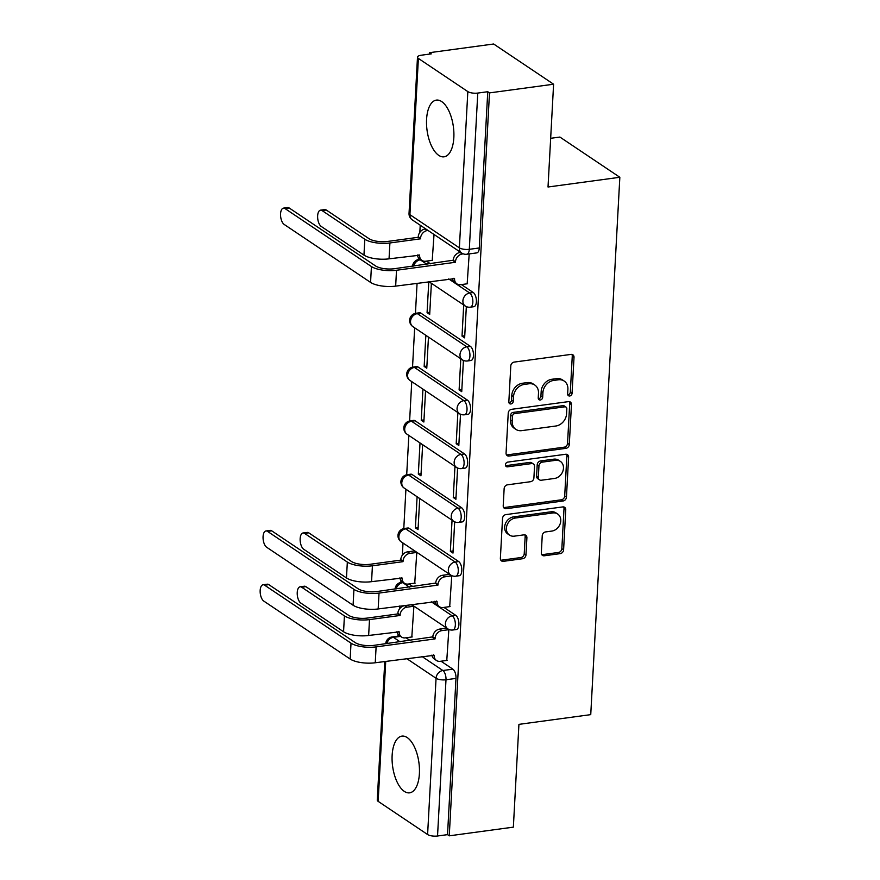 <?xml version="1.0" encoding="UTF-8"?>
<svg xmlns="http://www.w3.org/2000/svg" width="880" height="880" viewBox="0 0 880 880"><rect width="100%" height="100%" fill="white"/><g stroke="black" fill="none" stroke-linecap="round" stroke-linejoin="round"><path stroke-width="1.32" d="M569.723 395.989A2.519 2.068 123.9 0 0 572.066 393.316L574.013 357.346A3.597 2.948 123.9 0 0 572.858 354.783A3.597 2.948 123.9 0 0 571.043 354.398L514.14 362.098A3.597 2.948 123.9 0 0 510.796 365.915L508.838 401.885A2.519 2.068 123.9 0 0 513.271 401.28L513.524 396.627A11.528 9.438 123.9 0 1 524.227 384.428L528.968 383.779A11.528 9.438 123.9 0 1 534.798 385.044A11.528 9.438 123.9 0 1 538.494 393.25L538.241 397.903A2.519 2.068 123.9 0 0 542.674 397.298L542.916 392.645A11.528 9.438 123.9 0 1 553.619 380.446L558.36 379.797A11.528 9.438 123.9 0 1 564.201 381.062A11.528 9.438 123.9 0 1 567.897 389.268L567.644 393.921A2.519 2.068 123.9 0 0 569.723 395.989M567.776 394.834A2.519 2.068 123.9 0 0 570.317 392.15L572.264 356.18A3.597 2.948 123.9 0 0 571.857 354.398M508.97 402.798A2.519 2.068 123.9 0 0 511.522 400.114L511.775 395.461L513.524 396.627M538.373 398.816A2.519 2.068 123.9 0 0 540.925 396.132L541.178 391.479L542.916 392.645M419.397 773.619A28.622 13.277 -97.7 0 0 401.929 736.12A28.622 13.277 -97.7 0 0 392.139 755.326A28.622 13.277 -97.7 0 0 409.607 792.836A28.622 13.277 -97.7 0 0 419.397 773.619M453.838 137.621A28.622 13.277 -97.7 0 0 436.37 100.111A28.622 13.277 -97.7 0 0 426.58 119.328A28.622 13.277 -97.7 0 0 444.048 156.827A28.622 13.277 -97.7 0 0 453.838 137.621M458.689 561.55L409.233 528.374A7.337 3.41 -97.7 0 0 407.869 528L404.327 528.473A7.337 3.41 82.3 0 1 405.691 528.847L455.147 562.034A7.337 3.41 82.3 0 1 458.271 569.888A7.337 3.41 82.3 0 1 455.752 576.202L459.294 575.718A7.337 3.41 -97.7 0 0 461.813 569.415A7.337 3.41 -97.7 0 0 458.689 561.55L455.147 562.034A7.337 6.006 -56.1 0 0 448.327 569.8A7.337 6.006 -56.1 0 0 450.681 575.025A7.337 7.337 0 0 0 455.752 576.202M461.604 507.749L412.148 474.562A7.337 3.41 -97.7 0 0 410.784 474.188L407.242 474.672A7.337 3.41 82.3 0 1 408.606 475.046L458.062 508.222A7.337 3.41 82.3 0 1 461.186 516.087A7.337 3.41 82.3 0 1 458.667 522.401L462.209 521.917A7.337 3.41 -97.7 0 0 464.728 515.603A7.337 3.41 -97.7 0 0 461.604 507.749L458.062 508.222A7.337 6.006 -56.1 0 0 451.242 515.999A7.337 6.006 -56.1 0 0 453.596 521.224A7.337 7.337 0 0 0 458.667 522.401M464.519 453.937L415.063 420.761A7.337 3.41 -97.7 0 0 413.699 420.387L410.157 420.871A7.337 3.41 82.3 0 1 411.521 421.245L460.977 454.421A7.337 3.41 82.3 0 1 464.101 462.286A7.337 3.41 82.3 0 1 461.582 468.589L465.124 468.116A7.337 3.41 -97.7 0 0 467.643 461.802A7.337 3.41 -97.7 0 0 464.519 453.937L460.977 454.421A7.337 6.006 -56.1 0 0 454.157 462.187A7.337 6.006 -56.1 0 0 456.511 467.412A7.337 7.337 0 0 0 461.582 468.589M467.434 400.136L417.978 366.96A7.337 3.41 -97.7 0 0 416.614 366.586L413.072 367.059A7.337 3.41 82.3 0 1 414.436 367.433L463.892 400.62A7.337 3.41 82.3 0 1 467.016 408.474A7.337 3.41 82.3 0 1 464.497 414.788L468.039 414.304A7.337 3.41 -97.7 0 0 470.558 408.001A7.337 3.41 -97.7 0 0 467.434 400.136L463.892 400.62A7.337 6.006 -56.1 0 0 457.072 408.386A7.337 6.006 -56.1 0 0 459.426 413.611A7.337 7.337 0 0 0 464.497 414.788M470.338 346.335L420.893 313.148A7.337 3.41 -97.7 0 0 419.529 312.774L415.987 313.258A7.337 3.41 82.3 0 1 417.351 313.632L466.796 346.808A7.337 3.41 82.3 0 1 469.931 354.673A7.337 3.41 82.3 0 1 467.412 360.976L470.954 360.503A7.337 3.41 -97.7 0 0 473.473 354.189A7.337 3.41 -97.7 0 0 470.338 346.335L466.796 346.808A7.337 6.006 -56.1 0 0 459.987 354.585A7.337 6.006 -56.1 0 0 462.341 359.799A7.337 7.337 0 0 0 467.412 360.976M541.31 552.838A3.597 2.948 123.9 0 0 542.465 555.39A3.597 2.948 123.9 0 0 544.28 555.786L560.252 553.63A3.597 2.948 123.9 0 0 563.596 549.813L565.752 509.861A3.597 2.948 123.9 0 0 564.597 507.298A3.597 2.948 123.9 0 0 562.782 506.913L505.879 514.613A3.597 2.948 123.9 0 0 502.535 518.43L500.368 558.382A3.597 2.948 123.9 0 0 501.523 560.934A3.597 2.948 123.9 0 0 503.349 561.33L522.632 558.723A3.597 2.948 123.9 0 0 525.976 554.906L526.9 537.812A3.597 2.948 123.9 0 0 525.745 535.249A3.597 2.948 123.9 0 0 523.919 534.853L514.36 536.151A9.636 7.887 123.9 0 1 509.487 535.095A9.636 7.887 123.9 0 1 506.957 525.382A9.636 7.887 123.9 0 1 515.339 518.034L552.805 512.963A9.636 7.887 123.9 0 1 557.678 514.019A9.636 7.887 123.9 0 1 560.197 523.732A9.636 7.887 123.9 0 1 551.815 531.08L545.578 531.927A3.597 2.948 123.9 0 0 542.234 535.733L541.31 552.838M467.83 91.597L418.385 58.421A7.337 2.475 3.1 0 1 417.494 57.156A7.337 2.475 3.1 0 1 421.322 55.209L431.31 53.856L429.561 52.679L493.647 44L553.597 84.216L548.02 187L619.839 177.276L590.744 714.637L518.925 724.361L513.359 827.145L449.262 835.824L489.5 92.895L487.751 91.718L477.774 93.071L469.304 249.315A7.337 3.41 82.3 0 1 466.796 254.243L476.784 252.89A7.337 3.41 82.3 0 0 479.292 247.962L469.304 249.315A7.337 2.475 3.1 0 1 459.371 247.841L467.83 91.597A7.337 2.475 3.1 0 0 477.774 93.071M553.597 84.216L489.5 92.895M565.95 448.338A3.597 2.948 123.9 0 0 569.294 444.521L571.461 404.58A3.597 2.948 123.9 0 0 570.306 402.017A3.597 2.948 123.9 0 0 568.48 401.621L511.577 409.321A3.597 2.948 123.9 0 0 508.233 413.138L506.066 453.09A3.597 2.948 123.9 0 0 507.221 455.653A3.597 2.948 123.9 0 0 509.047 456.049L565.95 448.338L564.201 447.172A3.597 2.948 123.9 0 0 567.545 443.355L569.712 403.403A3.597 2.948 123.9 0 0 569.294 401.621M568.612 457.226L566.445 497.167A3.597 2.948 123.9 0 1 563.101 500.984L506.198 508.695A3.597 2.948 123.9 0 1 504.372 508.299A3.597 2.948 123.9 0 1 503.217 505.736L504.141 488.631A3.597 2.948 123.9 0 1 507.485 484.825L530.563 481.701A3.597 2.948 123.9 0 0 533.907 477.884L534.523 466.543A3.597 2.948 123.9 0 0 533.368 463.98A3.597 2.948 123.9 0 0 531.553 463.584L507.518 466.84A2.519 2.068 123.9 0 1 507.782 462.099L565.631 454.267A3.597 2.948 123.9 0 1 567.457 454.663A3.597 2.948 123.9 0 1 568.612 457.226L566.863 456.049L564.696 496.001L566.445 497.167M406.065 637.769L410.08 640.464M441.012 661.21L452.859 669.163L442.871 670.516A7.337 3.41 82.3 0 1 445.995 679.756L437.536 836A7.337 2.475 -176.9 0 1 427.603 834.526L378.147 801.35A7.337 2.475 -176.9 0 1 377.256 800.074L384.769 661.474M429.561 52.679L429.484 54.098M420.222 225.214L419.826 232.386M418.462 257.719L418.363 259.545M417.076 283.217L415.448 313.357M414.667 327.811L412.533 367.158M411.752 381.623L409.618 420.959M408.837 435.424L406.703 474.771M405.922 489.225L403.788 528.572M403.007 543.037L402.347 555.214M400.972 580.547L400.873 582.373M399.597 606.056L399.432 609.015M398.057 634.359L397.958 636.163M550.66 138.303L559.9 137.06L619.839 177.276M449.262 835.824L447.524 834.647L437.536 836M432.223 260.348L434.027 234.476M467.17 283.8L469.194 253.924M462.022 336.105L464.64 337.865L466.323 306.823L463.705 305.063L462.022 336.105L464.761 335.731M427.075 312.653L429.693 314.413L431.376 283.371L428.791 281.633L427.075 312.653L429.814 312.279M459.107 389.906L461.736 391.666L463.408 360.624L460.79 358.864L459.107 389.906L461.846 389.532M424.16 366.454L426.778 368.214L428.461 337.172L425.843 335.412L424.16 366.454L426.899 366.091M456.192 443.718L458.821 445.467L460.493 414.436L457.875 412.676L456.192 443.718L458.931 443.344M421.245 420.266L423.863 422.026L425.546 390.984L422.928 389.224L421.245 420.266L423.984 419.892M453.277 497.519L455.906 499.279L457.589 468.237L454.96 466.477L453.277 497.519L456.016 497.145M418.33 474.067L420.948 475.827L422.631 444.785L420.013 443.025L418.33 474.067L421.069 473.704M450.362 551.32L452.991 553.08L454.674 522.038L452.045 520.278L450.362 551.32L453.101 550.957M415.415 527.879L418.033 529.628L419.716 498.597L417.098 496.837L415.415 527.879L418.154 527.505M449.691 606.628L451.759 575.85L449.119 574.398M414.733 583.176L416.801 552.398L414.172 550.957M446.776 660.429L448.844 629.651L446.204 628.21M411.818 636.988L413.897 606.199L411.257 604.758M408.98 583.957L412.995 586.652M443.927 607.409L455.774 615.362L452.232 615.835A7.337 3.41 82.3 0 1 455.356 623.7A7.337 3.41 82.3 0 1 452.837 630.003L456.39 629.53A7.337 3.41 -97.7 0 0 458.898 623.216A7.337 3.41 -97.7 0 0 455.774 615.362M426.459 261.129L430.474 263.824M461.406 284.581L473.253 292.523L469.711 293.007A7.337 3.41 82.3 0 1 472.846 300.872A7.337 3.41 82.3 0 1 470.327 307.175L473.869 306.691A7.337 3.41 -97.7 0 0 476.388 300.388A7.337 3.41 -97.7 0 0 473.253 292.523M447.524 834.647L455.983 678.403A7.337 3.41 -97.7 0 0 452.859 669.163M487.751 91.718L479.292 247.962M564.201 381.062L562.452 379.896A11.528 9.438 123.9 0 0 556.622 378.631L558.36 379.797M541.178 391.479A11.528 9.438 123.9 0 1 551.881 379.269L556.622 378.631M534.798 385.044L533.049 383.878A11.528 9.438 123.9 0 0 527.219 382.613L528.968 383.779M511.775 395.461A11.528 9.438 123.9 0 1 522.478 383.251L527.219 382.613M506.484 454.872A3.597 2.948 123.9 0 0 507.298 454.872L564.201 447.172M566.83 408.903A2.519 2.068 123.9 0 0 564.751 406.835L514.8 413.6A2.519 2.068 123.9 0 0 512.457 416.262L512.193 421.168A11.528 9.438 123.9 0 0 515.889 429.374A11.528 9.438 123.9 0 0 521.719 430.639L555.863 426.008A11.528 9.438 123.9 0 0 566.566 413.809L566.83 408.903M566.027 407.11L564.278 405.933A2.519 2.068 123.9 0 0 563.002 405.658L564.751 406.835M515.889 429.374L514.14 428.197A11.528 9.438 123.9 0 1 510.444 420.002L510.708 415.096A2.519 2.068 123.9 0 1 513.051 412.423L563.002 405.658M503.635 507.507A3.597 2.948 123.9 0 0 504.449 507.518L561.352 499.807A3.597 2.948 123.9 0 0 564.696 496.001M533.368 463.98L531.619 462.803A3.597 2.948 123.9 0 0 529.804 462.407L505.78 465.663L507.518 466.84M554.51 478.456A9.636 7.887 123.9 0 0 562.892 471.108A9.636 7.887 123.9 0 0 560.373 461.395A9.636 7.887 123.9 0 0 555.489 460.339L542.3 462.132A3.597 2.948 123.9 0 0 538.956 465.938L538.34 477.279A3.597 2.948 123.9 0 0 539.495 479.842A3.597 2.948 123.9 0 0 541.31 480.238L554.51 478.456M560.373 461.395L558.624 460.229A9.636 7.887 123.9 0 0 553.751 459.173L555.489 460.339M539.495 479.842L537.746 478.676A3.597 2.948 123.9 0 1 536.591 476.113L537.207 464.772A3.597 2.948 123.9 0 1 540.551 460.955L553.751 459.173M566.863 456.049A3.597 2.948 123.9 0 0 566.445 454.267M557.678 514.019L555.929 512.853A9.636 7.887 123.9 0 0 551.056 511.797L552.805 512.963M509.487 535.095L507.738 533.918A9.636 7.887 123.9 0 1 505.208 524.216A9.636 7.887 123.9 0 1 513.59 516.868L551.056 511.797M500.786 560.153A3.597 2.948 123.9 0 0 501.6 560.164L520.883 557.546A3.597 2.948 123.9 0 0 524.227 553.74L525.151 536.635A3.597 2.948 123.9 0 0 524.744 534.864M541.717 554.609A3.597 2.948 123.9 0 0 542.531 554.62L558.503 552.453A3.597 2.948 123.9 0 0 561.847 548.647L564.003 508.695A3.597 2.948 123.9 0 0 563.596 506.913M320.529 210.155L324.709 209.583A8.437 3.916 82.3 0 1 326.271 210.012L369.006 238.678A13.761 4.642 3.1 0 0 387.629 241.439L418.231 237.303L420.497 238.821L389.906 242.968A18.524 6.248 -176.9 0 1 364.815 239.25L322.091 210.584A8.437 3.916 -97.7 0 0 320.529 210.155A8.437 3.916 -97.7 0 0 317.636 217.404A8.437 3.916 -97.7 0 0 321.233 226.446L363.957 255.112A18.524 6.248 -176.9 0 0 389.048 258.83L419.617 255.211A7.337 6.006 123.9 0 0 421.96 260.425A7.337 6.006 123.9 0 0 425.678 261.228L432.63 260.293M418.231 237.303L418.253 236.786A7.337 6.006 -56.1 0 1 425.073 229.009L427.339 230.538A7.337 6.006 123.9 0 0 420.53 238.304L420.497 238.821M428.01 230.45L427.339 230.538M421.96 260.425L419.694 258.907A7.337 6.006 -56.1 0 1 417.384 254.991M425.744 228.921L425.073 229.009M285.01 208.56A8.437 3.916 -97.7 0 0 283.448 208.131A8.437 3.916 -97.7 0 0 280.555 215.38A8.437 3.916 -97.7 0 0 284.152 224.422L370.568 282.403L371.426 266.541L285.01 208.56L289.201 207.988L375.606 265.969A13.761 4.642 3.1 0 0 394.24 268.73L453.211 260.227A7.337 6.006 -56.1 0 1 460.02 252.461L460.691 252.373M283.448 208.131L287.639 207.559A8.437 3.916 82.3 0 1 289.201 207.988M453.178 260.755L455.455 262.273L396.517 270.259A18.524 6.248 -176.9 0 1 371.426 266.541M463.265 253.858L462.297 253.99A7.337 6.006 123.9 0 0 455.477 261.756L455.455 262.273M370.568 282.403A18.524 6.248 -176.9 0 0 395.659 286.121L454.564 278.652A7.337 6.006 123.9 0 0 456.918 283.877L454.641 282.359A7.337 6.006 -56.1 0 1 452.342 278.443M456.918 283.877A7.337 6.006 123.9 0 0 460.625 284.68L467.577 283.745M303.039 532.983L307.23 532.422A8.437 3.916 82.3 0 1 308.792 532.851L351.516 561.517A13.761 4.642 3.1 0 0 370.15 564.278L400.741 560.131L403.018 561.66L372.416 565.796A18.524 6.248 -176.9 0 1 347.336 562.078L304.601 533.412A8.437 3.916 -97.7 0 0 303.039 532.983A8.437 3.916 -97.7 0 0 300.146 540.243A8.437 3.916 -97.7 0 0 303.743 549.274L346.467 577.951A18.524 6.248 -176.9 0 0 371.558 581.669L402.127 578.039A7.337 6.006 123.9 0 0 404.481 583.264A7.337 6.006 123.9 0 0 408.199 584.067L415.14 583.121M400.741 560.131L400.774 559.614A7.337 6.006 -56.1 0 1 407.583 551.848L409.86 553.366A7.337 6.006 123.9 0 0 403.04 561.143L403.018 561.66M416.801 552.431L409.86 553.366M404.481 583.264L402.204 581.735A7.337 6.006 -56.1 0 1 399.905 577.83M414.568 550.902L407.583 551.848M267.531 531.388A8.437 3.916 -97.7 0 0 265.969 530.959A8.437 3.916 -97.7 0 0 263.065 538.219A8.437 3.916 -97.7 0 0 266.662 547.25L353.078 605.231L353.936 589.369L267.531 531.388L271.711 530.827L358.127 588.797A13.761 4.642 3.1 0 0 376.761 591.558L435.721 583.066A7.337 6.006 -56.1 0 1 442.541 575.289L449.526 574.343M265.969 530.959L270.149 530.398A8.437 3.916 82.3 0 1 271.711 530.827M435.699 583.583L437.965 585.101L379.027 593.087A18.524 6.248 -176.9 0 1 353.936 589.369M451.759 575.872L444.807 576.818A7.337 6.006 123.9 0 0 437.998 584.584L437.965 585.101M353.078 605.231A18.524 6.248 -176.9 0 0 378.169 608.949L437.074 601.491A7.337 6.006 123.9 0 0 439.428 606.705L437.162 605.187A7.337 6.006 -56.1 0 1 434.852 601.271M439.428 606.705A7.337 6.006 123.9 0 0 443.146 607.519L450.087 606.573M300.124 586.795L304.315 586.223A8.437 3.916 82.3 0 1 305.877 586.652L348.601 615.318A13.761 4.642 3.1 0 0 367.235 618.079L397.826 613.932L400.103 615.461L369.501 619.608A18.524 6.248 -176.9 0 1 344.421 615.89L301.686 587.224A8.437 3.916 -97.7 0 0 300.124 586.795A8.437 3.916 -97.7 0 0 297.231 594.044A8.437 3.916 -97.7 0 0 300.828 603.086L343.563 631.752A18.524 6.248 -176.9 0 0 368.643 635.47L399.212 631.84A7.337 6.006 123.9 0 0 401.566 637.065A7.337 6.006 123.9 0 0 405.284 637.868L412.225 636.933M397.826 613.932L397.859 613.415A7.337 6.006 -56.1 0 1 404.668 605.649L406.945 607.178A7.337 6.006 123.9 0 0 400.125 614.944L400.103 615.461M413.886 606.232L406.945 607.178M401.566 637.065L399.3 635.536A7.337 6.006 -56.1 0 1 396.99 631.631M411.653 604.703L404.668 605.649M264.616 585.2A8.437 3.916 -97.7 0 0 263.054 584.76A8.437 3.916 -97.7 0 0 260.161 592.02A8.437 3.916 -97.7 0 0 263.747 601.062L350.163 659.043L351.021 643.17L264.616 585.2L268.796 584.628L355.212 642.609A13.761 4.642 3.1 0 0 373.846 645.37L432.806 636.867A7.337 6.006 -56.1 0 1 439.626 629.101L446.611 628.155M263.054 584.76L267.234 584.199A8.437 3.916 82.3 0 1 268.796 584.628M432.784 637.384L435.05 638.913L376.112 646.888A18.524 6.248 -176.9 0 1 351.021 643.17M448.844 629.684L441.892 630.619A7.337 6.006 123.9 0 0 435.083 638.396L435.05 638.913M350.163 659.043A18.524 6.248 -176.9 0 0 375.254 662.761L434.17 655.292A7.337 6.006 123.9 0 0 436.513 660.517L434.247 658.988A7.337 6.006 -56.1 0 1 431.937 655.083M436.513 660.517A7.337 6.006 123.9 0 0 440.231 661.32L447.183 660.374M570.317 392.15L572.066 393.316M511.522 400.114L513.271 401.28M540.925 396.132L542.674 397.298M402.754 582.098L401.423 582.285A7.337 3.41 82.3 0 1 402.776 582.659L409.453 587.136M403.447 582.571L402.776 582.659A7.337 6.006 123.9 0 0 396.187 588.929M409.233 528.374L405.691 528.847A7.337 6.006 123.9 0 0 398.871 536.624A7.337 6.006 -56.1 0 0 401.225 541.838L450.681 575.025M412.148 474.562L408.606 475.046A7.337 6.006 123.9 0 0 401.786 482.812A7.337 6.006 -56.1 0 0 404.14 488.037L453.596 521.224M415.063 420.761L411.521 421.245A7.337 6.006 123.9 0 0 404.701 429.011A7.337 6.006 -56.1 0 0 407.055 434.236L456.511 467.412M417.978 366.96L414.436 367.433A7.337 6.006 123.9 0 0 407.616 375.21A7.337 6.006 -56.1 0 0 409.97 380.424L459.426 413.611M420.893 313.148L417.351 313.632A7.337 6.006 123.9 0 0 410.531 321.398A7.337 6.006 -56.1 0 0 412.885 326.623L462.341 359.799M420.244 259.27L418.902 259.457A7.337 3.41 82.3 0 1 420.255 259.831L426.932 264.308M420.926 259.732L420.255 259.831A7.337 6.006 123.9 0 0 413.677 266.101M400.532 636.372L393.426 637.329L400.092 641.817M421.894 656.436L442.871 670.516A7.337 6.006 -56.1 0 0 436.062 678.282L406.593 658.515M385.726 661.342L378.147 801.35M427.603 834.526L436.062 678.282A7.337 2.475 3.1 0 0 445.995 679.756L455.983 678.403M418.385 58.421L409.915 214.665L459.371 247.841A7.337 6.006 123.9 0 0 461.725 253.066A7.337 7.337 0 0 0 466.796 254.243M431.255 601.766L452.232 615.835A7.337 6.006 -56.1 0 0 445.412 623.612A7.337 6.006 -56.1 0 0 447.766 628.826A7.337 7.337 0 0 0 452.837 630.003M448.734 278.927L469.711 293.007A7.337 6.006 -56.1 0 0 462.902 300.773A7.337 6.006 -56.1 0 0 465.256 305.998A7.337 7.337 0 0 0 470.327 307.175M399.839 635.91L392.062 636.966A7.337 3.41 82.3 0 1 393.426 637.329A7.337 6.006 -56.1 0 0 386.837 643.61M412.269 219.879A7.337 6.006 123.9 0 1 409.915 214.665A7.337 2.475 -176.9 0 1 409.035 213.389A7.337 7.337 0 0 0 412.269 219.879L461.725 253.066M551.881 379.269L553.619 380.446M522.478 383.251L524.227 384.428M572.264 356.18L574.013 357.346M507.298 454.872L509.047 456.049M569.712 403.403L571.461 404.58M567.545 443.355L569.294 444.521M513.051 412.423L514.8 413.6M510.708 415.096L512.457 416.262M510.444 420.002L512.193 421.168M561.352 499.807L563.101 500.984M504.449 507.518L506.198 508.695M529.804 462.407L531.553 463.584M540.551 460.955L542.3 462.132M537.207 464.772L538.956 465.938M536.591 476.113L538.34 477.279M513.59 516.868L515.339 518.034M525.151 536.635L526.9 537.812M524.227 553.74L525.976 554.906M520.883 557.546L522.632 558.723M501.6 560.164L503.349 561.33M564.003 508.695L565.752 509.861M561.847 548.647L563.596 549.813M558.503 552.453L560.252 553.63M542.531 554.62L544.28 555.786M326.271 210.012L322.091 210.584M418.253 236.786L420.53 238.304M389.906 242.968L389.048 258.83M418.979 254.782L419.617 255.211M364.815 239.25L363.957 255.112M455.477 261.756L453.211 260.227M395.659 286.121L396.517 270.259M462.297 253.99L460.02 252.461M454.564 278.652L453.926 278.234M308.792 532.851L304.601 533.412M400.774 559.614L403.04 561.143M372.416 565.796L371.558 581.669M401.489 577.61L402.127 578.039M347.336 562.078L346.467 577.951M437.998 584.584L435.721 583.066M378.169 608.949L379.027 593.087M444.807 576.818L442.541 575.289M437.074 601.491L436.447 601.062M305.877 586.652L301.686 587.224M397.859 613.415L400.125 614.944M369.501 619.608L368.643 635.47M398.574 631.422L399.212 631.84M344.421 615.89L343.563 631.752M435.083 638.396L432.806 636.867M375.254 662.761L376.112 646.888M441.892 630.619L439.626 629.101M434.17 655.292L433.532 654.863M465.256 305.998L428.912 281.622M418.902 259.457A7.337 7.337 0 0 0 412.566 266.255M415.987 313.258A7.337 7.337 0 0 0 412.885 326.623M413.072 367.059A7.337 7.337 0 0 0 409.97 380.424M410.157 420.871A7.337 7.337 0 0 0 407.055 434.236M407.242 474.672A7.337 7.337 0 0 0 404.14 488.037M404.327 528.473A7.337 7.337 0 0 0 401.225 541.838M447.766 628.826L411.433 604.45M401.423 582.285A7.337 7.337 0 0 0 395.076 589.083M392.062 636.966A7.337 7.337 0 0 0 385.726 643.753M417.494 57.156L409.035 213.389"/></g></svg>
